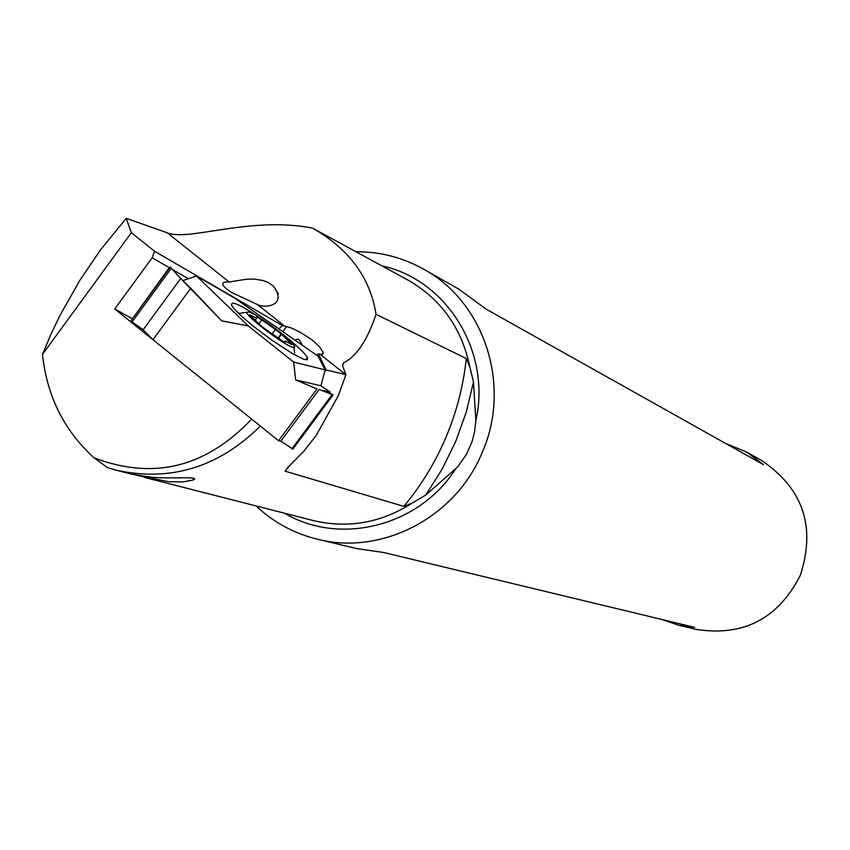 <?xml version="1.0" encoding="UTF-8"?>
<svg xmlns="http://www.w3.org/2000/svg" width="850" height="850" viewBox="0 0 850 850"><rect width="100%" height="100%" fill="white"/><g stroke="black" fill="none" stroke-linecap="round" stroke-linejoin="round"><path stroke-width="1.27" d="M196.552 275.995L234.929 298.318L318.081 356.214L325.199 369.909L320.886 385.783L295.662 379.918L316.976 388.971L278.577 440.746L152.979 339.713L190.74 288.267L180.699 278.513L221.733 320.896L248.264 325.922L196.552 275.995L182.846 280.596L196.552 275.995L234.929 298.318M293.601 362.047L295.662 379.918L293.601 362.047L248.264 325.922L293.601 362.047L325.199 369.909L320.886 385.783L330.183 391.999L329.364 393.093M265.147 321.226C240.752 304.672 229.681 299.551 231.954 305.841C235.057 310.441 242.664 317.613 254.788 327.346L271.713 340.064L292.963 353.897L303.79 359.263L307.317 359.805L307.519 357.85C305.076 353.43 297.224 345.897 283.964 335.251L280.553 332.573M302.441 345.323L299.699 340.457L297.946 339.235L294.674 339.915L297.946 339.235L299.699 340.457L302.441 345.323M169.394 267.516L132.345 318.909M170.308 267.091L180.699 278.513L170.298 267.134L130.773 321.056L143.119 329.768L152.979 339.713M278.577 440.746L280.851 441.139L292.868 449.087L332.764 394.804M143.119 329.768L180.699 278.513M280.851 441.139L319.175 389.47L333.115 394.878L324.041 390.586L330.183 391.999L324.041 390.586L332.148 394.57L319.175 389.47M260.344 426.073C218.684 467.277 170.691 481.993 116.354 470.231L107.44 467.649L94.052 457.821C153.223 480.377 205.764 467.479 251.685 419.114L114.739 308.954L132.005 318.569M94.052 457.821C64.069 430.536 46.888 396.047 42.5 354.386L131.336 232.719L154.551 251.228L152.171 257.784L114.739 308.954M152.171 257.784L169.267 267.697M172.762 269.716L188.339 278.747M316.827 355.342L318.336 353.834L321.736 354.631L323.191 352.41L319.356 346.609L312.641 340.361C301.229 332.361 292.527 327.792 286.503 326.634L282.274 325.55L278.896 328.929M282.274 325.55L154.551 251.228M473.493 382.043L466.278 412.069L455.823 441.171L442.266 468.945L425.786 495.019L457.693 466.894L466.565 454.155L472.047 441.607L474.513 432.214L475.841 420.591L473.493 382.043L469.891 367.115L466.267 358.541L376.061 314.33C370.345 278.237 349.637 249.751 313.937 228.863L312.609 228.14C250.219 215.804 187.914 241.772 167.184 232.773L126.236 218.312L131.336 232.719M231.721 292.538L257.614 304.64C264.764 308.582 287.98 305.788 273.328 286.014L268.069 282.444L263.213 280.553L254.107 279.044L246.766 279.193L229.117 281.987C221.584 281.616 220.692 283.911 226.429 288.851L231.721 292.538M376.061 314.33C367.264 340.414 356.416 356.564 343.549 362.791L342.401 365.404L345.918 374.68L338.289 395.707L316.189 435.476L303.62 451.488L288.001 467.224L285.09 471.176L403.856 506.356C421.271 485.424 435.338 462.347 446.038 437.123C456.652 411.857 463.399 385.666 466.267 358.541M324.626 372.034L326.092 369.931L345.918 374.68M661.906 619.491L678.523 625.218L695.863 629.34C743.112 636.841 777.888 618.938 800.179 575.631C816.085 527.255 803.378 488.984 762.057 460.796L746.661 452.083L725.518 443.381M355.938 251.738C380.131 251.643 402.783 257.507 423.884 269.322C484.617 302.271 511.7 385.73 482.301 452.243C456.057 517.097 382.245 555.741 317.847 539.325C294.312 533.619 273.711 522.484 256.031 505.931M678.523 625.218L694.641 627.374L383.52 552.468L356.957 548.643L317.847 539.325M425.786 495.019L412.569 502.881L403.856 506.356M135.618 475.054L168.597 481.706L182.92 481.897L192.674 480.165C203.065 476.021 171.02 478.996 151.683 477.243L132.366 474.321L116.354 470.231M326.092 369.931L318.336 353.834M238.266 313.034L240.029 313.31M293.048 347.31C284.548 345.578 245.427 315.966 246.776 312.279L248.752 311.95C256.275 313.756 287.342 336.334 293.484 344.452L294.876 347.044L293.048 347.31M291.975 344.632L281.169 333.859L275.474 329.46L256.902 316.646L256.488 318.123L249.464 314.712L260.429 325.295L266.178 329.736L284.952 342.678L285.271 341.105L291.975 344.632M295.949 354.886L296.289 355.757M126.236 218.312L100.47 249.921L79.847 280.341L60.191 315.031L50.671 334.826L42.5 354.386M423.884 269.322L458.618 288.989L486.232 309.198L763.449 464.652L746.661 452.083M318.081 356.214L325.199 369.909M320.886 385.783L330.183 391.999M316.976 388.971L295.662 379.918M248.264 325.922L221.733 320.896L190.74 288.267M171.381 268.196L131.92 322.054M291.954 448.704L332.148 394.57M284.835 326.262L257.614 304.64M167.184 232.773L229.117 281.987M320.11 354.301L345.695 374.627M455.058 469.806C418.317 526.501 339.745 546.019 284.58 513.23M143.863 477.254L313.246 520.561C348.224 528.774 381.331 522.878 412.569 502.881M282.806 331.649L286.503 326.634M289.563 342.072L288.947 342.911M281.201 334.029L278.29 337.971M272.425 333.604L275.474 329.46M261.789 319.908L259.293 323.287M251.313 315.382L250.814 316.072M343.549 362.791L342.55 365.967M289.096 466.257L285.09 471.176M469.891 367.115C461.816 328.153 441.108 299.094 407.745 279.947L313.937 228.863M381.82 265.827C446.93 279.756 491.544 352.208 475.841 420.591M130.773 321.056L170.223 267.197M292.868 449.087L333.041 394.974M305.564 359.773L307.519 357.85M273.658 286.333L278.332 293.76M322.097 354.673L323.361 352.973M246.776 312.279L238.754 313.501M293.888 347.48L294.621 352.973M278.609 338.226L281.318 334.571M278.194 337.886L281.169 333.859M255.51 319.802L256.7 318.176M284.155 342.316L284.612 341.689M192.674 480.165L194.044 478.316"/></g></svg>
